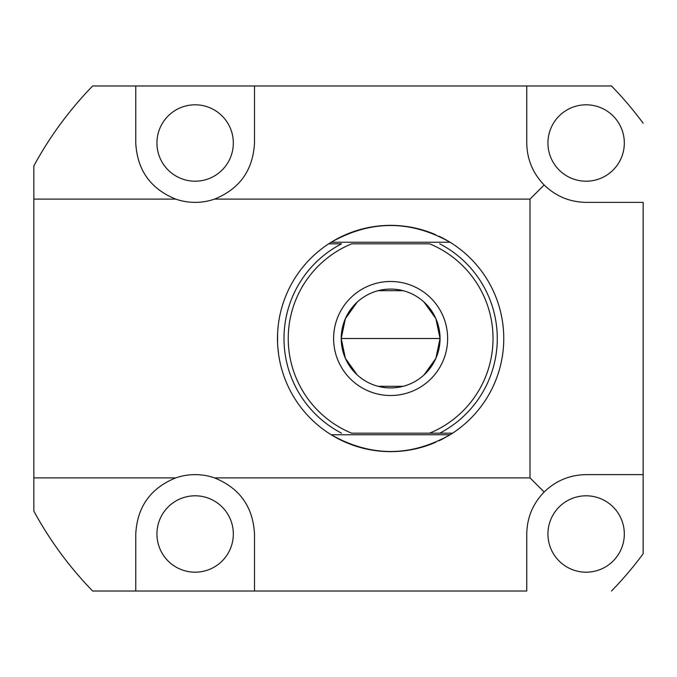 <?xml version="1.0" encoding="UTF-8"?>
<svg xmlns="http://www.w3.org/2000/svg" width="677" height="677" viewBox="0 0 677 677"><rect width="100%" height="100%" fill="white"/><g stroke="black" fill="none" stroke-linecap="round" stroke-linejoin="round"><path stroke-width="1.02" d="M530.015 477.886L530.015 199.114L214.524 199.114A59.373 59.373 0 0 1 175.741 199.114L33.85 199.114L33.85 477.886L175.741 477.886A59.373 59.373 0 0 1 214.524 477.886L530.015 477.886L544.147 492.018C532.816 503.722 527.019 517.71 526.757 534.001L526.757 591.021L92.647 591.021C69.401 567.072 49.802 540.441 33.85 511.127L33.85 165.873L33.85 199.114L175.741 199.114A59.373 59.373 0 0 0 214.524 199.114C239.709 188.858 253.037 170.155 254.501 142.999C253.037 170.155 239.709 188.858 214.524 199.114L530.015 199.114L544.147 184.982C555.851 196.313 569.848 202.11 586.13 202.372L643.15 202.372L643.15 553.778L643.15 474.628L586.13 474.628C569.848 474.89 555.851 480.687 544.147 492.018C532.816 503.722 527.019 517.71 526.757 534.001L526.757 591.021L254.501 591.021L254.501 534.001C253.037 506.845 239.709 488.142 214.524 477.886A59.373 59.373 0 0 0 175.741 477.886C150.556 488.142 137.228 506.845 135.764 534.001L135.764 591.021L254.501 591.021L254.501 534.001C253.037 506.845 239.709 488.142 214.524 477.886L530.015 477.886L530.015 199.114L544.147 184.982C532.816 173.278 527.019 159.29 526.757 142.999C527.019 159.29 532.816 173.278 544.147 184.982C555.851 196.313 569.848 202.11 586.13 202.372L643.15 202.372L643.15 474.628L586.13 474.628C569.848 474.89 555.851 480.687 544.147 492.018L530.015 477.886M254.501 85.979L611.5 85.979L135.764 85.979L254.501 85.979L254.501 142.999L254.501 85.979M92.647 85.979L135.764 85.979L92.647 85.979C69.401 109.928 49.802 136.559 33.85 165.873C49.802 136.559 69.401 109.928 92.647 85.979M33.85 511.127C49.802 540.441 69.401 567.072 92.647 591.021L135.764 591.021L135.764 534.001C137.228 506.845 150.556 488.142 175.741 477.886L33.85 477.886L33.85 511.127M643.15 123.222A362.034 362.034 0 0 0 611.5 85.979A362.034 362.034 0 0 1 643.15 123.222M611.5 591.021A362.034 362.034 0 0 0 643.15 553.778A362.034 362.034 0 0 1 611.5 591.021M547.938 142.999A38.191 38.191 0 0 0 586.13 181.199A38.191 38.191 0 0 0 624.321 142.999A38.191 38.191 0 0 0 586.13 104.808A38.191 38.191 0 0 0 547.938 142.999A38.191 38.191 0 0 1 586.13 104.808A38.191 38.191 0 0 1 624.321 142.999A38.191 38.191 0 0 1 586.13 181.199A38.191 38.191 0 0 1 547.938 142.999M547.938 534.001A38.191 38.191 0 0 0 586.13 572.192A38.191 38.191 0 0 0 624.321 534.001A38.191 38.191 0 0 0 586.13 495.801A38.191 38.191 0 0 0 547.938 534.001A38.191 38.191 0 0 1 586.13 495.801A38.191 38.191 0 0 1 624.321 534.001A38.191 38.191 0 0 1 586.13 572.192A38.191 38.191 0 0 1 547.938 534.001M156.937 142.999A38.191 38.191 0 0 0 195.137 181.199A38.191 38.191 0 0 0 233.328 142.999A38.191 38.191 0 0 0 195.137 104.808A38.191 38.191 0 0 0 156.937 142.999A38.191 38.191 0 0 1 195.137 104.808A38.191 38.191 0 0 1 233.328 142.999A38.191 38.191 0 0 1 195.137 181.199A38.191 38.191 0 0 1 156.937 142.999M156.937 534.001A38.191 38.191 0 0 0 195.137 572.192A38.191 38.191 0 0 0 233.328 534.001A38.191 38.191 0 0 0 195.137 495.801A38.191 38.191 0 0 0 156.937 534.001A38.191 38.191 0 0 1 195.137 495.801A38.191 38.191 0 0 1 233.328 534.001A38.191 38.191 0 0 1 195.137 572.192A38.191 38.191 0 0 1 156.937 534.001M526.757 142.999L526.757 85.979L526.757 142.999M135.764 142.999C137.228 170.155 150.556 188.858 175.741 199.114C150.556 188.858 137.228 170.155 135.764 142.999L135.764 85.979L135.764 142.999M448.174 435.912L451.347 433.965A113.135 113.135 0 0 0 452.574 433.17L450.078 434.761L331.188 434.761L450.078 434.761C410.448 457.077 370.818 457.077 331.188 434.761L328.683 433.17A113.135 113.135 0 0 1 328.683 243.83L341.538 243.83A106.644 106.644 0 0 0 341.538 433.17A106.644 106.644 0 0 1 341.538 243.83L328.683 243.83L331.188 242.239L450.078 242.239L331.188 242.239C370.818 219.923 410.448 219.923 450.078 242.239L452.574 243.83A113.135 113.135 0 0 1 452.574 433.17L439.728 433.17A106.644 106.644 0 0 0 439.728 243.83A106.644 106.644 0 0 1 439.728 433.17L429.633 433.17A102.388 102.388 0 0 0 429.633 243.83L351.625 243.83A102.388 102.388 0 0 0 351.625 433.17L429.633 433.17L351.625 433.17A102.388 102.388 0 0 1 351.625 243.83L429.633 243.83A102.388 102.388 0 0 1 429.633 433.17L452.574 433.17A113.135 113.135 0 0 0 451.356 243.043L447.201 240.521L451.356 243.043A113.135 113.135 0 0 1 452.574 243.83L450.078 242.239C410.448 219.923 370.818 219.923 331.188 242.239L328.683 243.83A113.135 113.135 0 0 0 328.683 433.17A113.135 113.135 0 0 0 435.692 442.276A113.135 113.135 0 0 1 328.683 433.17L331.188 434.761C370.818 457.077 410.448 457.077 450.078 434.761L452.574 433.17A113.135 113.135 0 0 1 451.356 433.957L442.936 438.814A113.135 113.135 0 0 1 438.933 440.803A113.135 113.135 0 0 0 442.936 438.814M357.185 302.12L345.38 318.639L341.216 338.5L440.05 338.5A49.421 49.421 0 0 0 390.629 289.079A49.421 49.421 0 0 0 341.216 338.5A49.421 49.421 0 0 0 390.629 387.921A49.421 49.421 0 0 0 440.05 338.5L435.878 318.639L424.081 302.12M328.683 243.83A113.135 113.135 0 0 1 435.692 234.724A113.135 113.135 0 0 0 328.683 243.83M438.933 236.197A113.135 113.135 0 0 1 442.944 238.186A113.135 113.135 0 0 0 438.933 236.197M403.111 290.687L378.155 290.687M424.081 374.88L435.878 358.361L440.05 338.5A49.421 49.421 0 0 0 390.629 289.079A49.421 49.421 0 0 0 341.216 338.5L345.38 358.361L357.185 374.88M440.05 338.5L341.216 338.5A49.421 49.421 0 0 0 390.629 387.921A49.421 49.421 0 0 0 440.05 338.5M378.155 386.313L403.111 386.313M277.578 342.858L277.578 334.193M277.815 330.012L278.129 326.559M278.171 326.196L278.382 324.393M278.416 324.097L278.636 322.447M278.45 323.834L278.34 324.698M278.247 325.51L277.917 328.777M278.636 354.553L277.824 347.056M460.529 427.458L455.536 431.164M457.618 429.675L458.371 429.116M456.146 246.267L460.529 249.542M459.793 248.967L457.669 247.367M446.668 240.217L442.936 238.186M447.641 338.5A57.012 57.012 0 0 0 390.629 281.488A57.012 57.012 0 0 0 333.617 338.5A57.012 57.012 0 0 0 390.629 395.512A57.012 57.012 0 0 0 447.641 338.5"/></g></svg>
